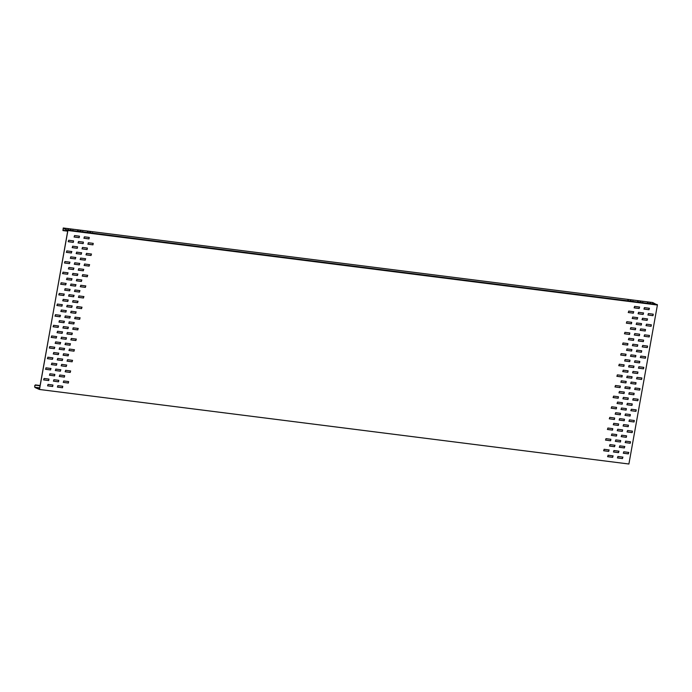 <?xml version="1.0" encoding="UTF-8"?>
<svg xmlns="http://www.w3.org/2000/svg" width="692" height="692" viewBox="0 0 692 692"><rect width="100%" height="100%" fill="white"/><g stroke="black" fill="none" stroke-linecap="round" stroke-linejoin="round"><path stroke-width="1.04" d="M652.686 302.534L657.4 305.034L628.898 464.003L39.409 389.458L34.911 387.477C34.444 385.842 34.678 385.089 35.595 385.21L40.153 385.781M40.197 385.522L35.309 384.908L40.119 385.954M39.444 389.241L34.955 387.26C34.565 385.902 34.756 385.271 35.517 385.375L35.275 385.124M39.565 389.068L67.825 230.453L63.231 228.204M70.264 258.246L75.307 258.903L75.575 257.415M68.37 268.877L73.413 269.534L73.681 268.046M66.475 279.507L71.527 280.165L71.786 278.677M64.581 290.147L69.632 290.796L69.892 289.308M62.695 300.778L67.738 301.427L67.998 299.939M60.801 311.409L65.844 312.057L66.103 310.57M58.906 322.04L63.949 322.688L64.209 321.2M57.012 332.67L62.055 333.319L62.323 331.831M55.118 343.301L60.161 343.95L60.429 342.462M53.223 353.932L58.266 354.581L58.535 353.093M51.329 364.563L56.372 365.212L56.64 363.724M80.09 259.491L85.133 260.14L85.401 258.652M78.196 270.122L83.239 270.78L83.507 269.283M76.302 280.753L81.345 281.41L81.613 279.914M74.407 291.384L79.45 292.041L79.718 290.553M72.513 302.015L77.565 302.672L77.824 301.184M70.619 312.646L75.67 313.303L75.93 311.815M68.733 323.276L73.776 323.934L74.035 322.446M66.839 333.907L71.881 334.565L72.141 333.077M64.944 344.538L69.987 345.196L70.247 343.708M66.302 252.312L71.345 252.961L71.613 251.473M76.129 253.557L81.172 254.206L81.431 252.718M85.946 254.794L90.998 255.452L91.257 253.964M64.408 262.943L69.451 263.6L69.719 262.104M74.234 264.188L79.277 264.837L79.545 263.349M84.061 265.425L89.104 266.083L89.363 264.595M62.514 273.574L67.556 274.231L67.825 272.743M72.34 274.819L77.383 275.468L77.651 273.98M82.166 276.056L87.209 276.713L87.469 275.226M60.619 284.204L65.662 284.862L65.93 283.374M70.446 285.45L75.489 286.099L75.757 284.611M80.272 286.687L85.315 287.344L85.574 285.857M58.725 294.835L63.768 295.493L64.036 294.005M68.551 296.081L73.594 296.73L73.862 295.242M78.378 297.326L83.421 297.975L83.689 296.487M56.831 305.466L61.873 306.123L62.142 304.636M66.657 306.712L71.7 307.36L71.968 305.873M76.483 307.957L81.526 308.606L81.794 307.118M54.936 316.097L59.979 316.754L60.247 315.267M64.763 317.343L69.805 317.991L70.074 316.503M74.589 318.588L79.632 319.237L79.9 317.749M53.042 326.728L58.085 327.385L58.353 325.897M62.868 327.973L67.911 328.622L68.179 327.134M72.695 329.219L77.738 329.868L78.006 328.38M51.147 337.359L56.199 338.016L56.459 336.528M60.974 338.604L66.017 339.253L66.285 337.765M70.8 339.85L75.843 340.499L76.111 339.011M49.253 347.99L54.305 348.647L54.564 347.159M59.079 349.235L64.122 349.892L64.391 348.396M68.906 350.481L73.949 351.129L74.217 349.642M47.367 358.629L52.41 359.278L52.67 357.79M57.185 359.866L62.237 360.523L62.496 359.036M67.012 361.112L72.054 361.76L72.323 360.272M45.473 369.26L50.516 369.909L50.776 368.421M55.291 370.497L60.342 371.154L60.602 369.666M65.117 371.742L70.16 372.391L70.428 370.903M645.973 325.621L651.016 326.269L651.276 324.782M636.147 324.375L641.19 325.024L641.458 323.536M626.321 323.129L631.363 323.787L631.632 322.299M644.079 336.251L649.122 336.9L649.39 335.412M634.253 335.006L639.296 335.663L639.564 334.167M624.426 333.76L629.469 334.418L629.737 332.93M642.185 346.882L647.228 347.531L647.496 346.043M632.358 345.637L637.401 346.294L637.669 344.806M622.532 344.4L627.575 345.048L627.843 343.561M640.29 357.513L645.333 358.162L645.601 356.674M630.464 356.268L635.507 356.925L635.775 355.437M620.638 355.031L625.68 355.679L625.949 354.192M638.396 368.144L643.439 368.793L643.707 367.305M628.57 366.898L633.612 367.556L633.881 366.068M618.743 365.661L623.786 366.31L624.054 364.822M636.502 378.775L641.545 379.424L641.813 377.936M626.675 377.529L631.718 378.187L631.986 376.699M616.849 376.292L621.9 376.941L622.16 375.453M634.607 389.406L639.65 390.054L639.918 388.567M624.781 388.16L629.824 388.817L630.092 387.33M614.954 386.923L620.006 387.572L620.266 386.084M632.713 400.037L637.756 400.685L638.024 399.197M622.887 398.791L627.938 399.448L628.198 397.961M613.069 397.554L618.112 398.203L618.371 396.715M630.819 410.667L635.861 411.325L636.13 409.828M620.992 409.422L626.044 410.079L626.303 408.591M611.174 408.185L616.217 408.834L616.477 407.346M628.924 421.298L633.967 421.956L634.235 420.468M619.106 420.053L624.149 420.71L624.409 419.222M609.28 418.816L614.323 419.464L614.582 417.977M627.03 431.929L632.081 432.587L632.341 431.099M617.212 430.692L622.255 431.341L622.515 429.853M607.386 429.447L612.429 430.095L612.697 428.608M625.144 442.56L630.187 443.217L630.447 441.73M615.318 441.323L620.361 441.972L620.62 440.484M605.491 440.077L610.534 440.726L610.802 439.238M63.05 355.169L68.093 355.826L68.361 354.339M61.156 365.808L66.198 366.457L66.467 364.969M640.109 330.309L645.152 330.966L645.42 329.478M638.214 340.94L643.266 341.597L643.525 340.109M636.32 351.579L641.372 352.228L641.631 350.74M634.434 362.21L639.477 362.859L639.737 361.371M632.54 372.841L637.583 373.49L637.842 372.002M630.646 383.472L635.688 384.121L635.948 382.633M628.751 394.103L633.794 394.751L634.062 393.264M626.857 404.733L631.9 405.382L632.168 403.894M624.962 415.364L630.005 416.013L630.274 414.525M623.068 425.995L628.111 426.644L628.379 425.156M621.174 436.626L626.217 437.275L626.485 435.787M630.282 329.072L635.334 329.721L635.593 328.233M628.397 339.703L633.439 340.352L633.699 338.864M626.502 350.334L631.545 350.982L631.805 349.495M624.608 360.964L629.651 361.613L629.91 360.125M622.713 371.595L627.756 372.244L628.025 370.756M620.819 382.226L625.862 382.875L626.13 381.387M618.925 392.857L623.968 393.506L624.236 392.018M617.03 403.488L622.073 404.145L622.342 402.649M615.136 414.119L620.179 414.776L620.447 413.288M613.242 424.75L618.285 425.407L618.553 423.919M611.347 435.38L616.39 436.038L616.659 434.55M74.053 236.984L79.096 237.641L79.364 236.154M68.197 241.681L73.24 242.33L73.508 240.842M78.023 242.927L83.066 243.575L83.325 242.088M83.879 238.23L88.922 238.878L89.19 237.391M87.841 244.164L92.892 244.821L93.152 243.333M72.158 247.615L77.201 248.272L77.469 246.785M81.985 248.861L87.028 249.509L87.296 248.021M59.261 376.439L64.304 377.088L64.572 375.6M49.435 375.194L54.478 375.842L54.746 374.355M63.223 382.373L68.266 383.022L68.534 381.534M57.367 387.07L62.41 387.719L62.678 386.231M53.405 381.128L58.448 381.785L58.708 380.297M43.579 379.891L48.622 380.539L48.881 379.052M47.54 385.825L52.583 386.473L52.852 384.986M617.385 457.888L622.428 458.536L622.696 457.049M623.25 453.191L628.293 453.848L628.552 452.36M613.423 451.954L618.466 452.603L618.734 451.115M607.559 456.642L612.602 457.3L612.87 455.812M603.597 450.708L608.64 451.357L608.908 449.869M619.279 447.257L624.322 447.906L624.591 446.418M609.453 446.011L614.496 446.669L614.764 445.181M632.177 318.441L637.228 319.09L637.488 317.602M642.003 319.678L647.046 320.335L647.314 318.848M628.215 312.499L633.258 313.156L633.526 311.668M634.071 307.81L639.114 308.459L639.382 306.971M638.041 313.744L643.084 314.393L643.352 312.905M647.997 315.016L648.343 313.571L653.257 314.185L652.997 315.673L647.902 315.007L652.911 315.638L653.17 314.151M643.897 309.047L648.94 309.705L649.208 308.217M63.283 228.222L63.145 230.298L67.747 230.877M62.955 230.358L67.712 231.076M652.755 302.534L63.257 227.988L62.929 230.574L67.695 231.18M652.816 302.551L63.318 228.005L67.903 230.488L39.409 389.458L628.898 464.003M68.456 229.13L67.825 229.078M70.385 229.407L71.016 229.45M70.575 230.064L69.944 230.012M72.504 230.341L73.136 230.384M78.282 230.375L77.651 230.324M80.203 230.644L80.834 230.695M80.402 231.31L79.77 231.258M82.322 231.578L82.954 231.63M88.109 231.612L87.477 231.569M90.029 231.889L90.661 231.941M90.228 232.547L89.597 232.503M92.148 232.823L92.78 232.875M648.127 302.439L647.496 302.387M650.056 302.707L650.679 302.759M650.246 303.373L649.615 303.321M652.167 303.641L652.798 303.693M638.301 301.193L637.669 301.141M640.23 301.47L640.861 301.513M640.42 302.127L639.789 302.075M642.349 302.404L642.98 302.447M628.483 299.947L627.852 299.904M630.403 300.224L631.035 300.276M630.594 300.882L629.962 300.838M632.523 301.158L633.154 301.21M75.662 257.45L75.393 258.938L70.48 258.315L70.748 256.827L75.835 257.502M73.767 268.081L73.499 269.569L68.586 268.946L68.854 267.458L73.94 268.133M71.873 278.712L71.605 280.199L66.691 279.577L66.96 278.089L72.046 278.764M69.979 289.342L69.71 290.83L64.806 290.207L65.065 288.72L70.151 289.394M68.084 299.973L67.816 301.461L62.911 300.847L63.171 299.351L68.257 300.025M66.19 310.604L65.93 312.092L61.017 311.478L61.277 309.981L66.363 310.656M64.295 321.235L64.036 322.723L59.123 322.109L59.382 320.621L64.468 321.287M62.401 331.866L62.142 333.354L57.228 332.74L57.488 331.252L62.583 331.918M60.507 342.497L60.247 343.993L55.334 343.37L55.602 341.883L60.688 342.549M58.621 353.136L58.353 354.624L53.44 354.001L53.708 352.513L58.794 353.18M56.727 363.767L56.459 365.255L51.545 364.632L51.813 363.144L56.9 363.81M85.488 258.696L85.22 260.183L80.307 259.561L80.575 258.073L85.661 258.739M83.594 269.326L83.325 270.814L78.412 270.191L78.68 268.704L83.767 269.37M81.699 279.957L81.431 281.445L76.518 280.822L76.786 279.334L81.872 280M79.805 290.588L79.537 292.076L74.624 291.453L74.892 289.965L79.978 290.631M77.911 301.219L77.642 302.707L72.729 302.084L72.997 300.596L78.084 301.262M76.016 311.85L75.748 313.338L70.835 312.715L71.103 311.227L76.189 311.902M74.122 322.481L73.854 323.968L68.949 323.346L69.209 321.858L74.295 322.533M72.228 333.112L71.968 334.599L67.055 333.977L67.314 332.489L72.401 333.163M70.333 343.742L70.074 345.23L65.16 344.607L65.42 343.12L70.506 343.794M71.691 251.516L71.432 253.004L66.519 252.381L66.778 250.893L71.873 251.559M81.518 252.753L81.258 254.241L76.345 253.627L76.604 252.139L81.691 252.805M91.344 253.999L91.076 255.486L86.163 254.864L86.431 253.376L91.517 254.05M69.797 262.147L69.537 263.635L64.624 263.012L64.892 261.524L69.979 262.19M79.623 263.384L79.364 264.872L74.451 264.257L74.71 262.77L79.796 263.436M89.45 264.629L89.181 266.117L84.277 265.494L84.536 264.007L89.623 264.681M67.911 272.778L67.643 274.266L62.73 273.643L62.998 272.155L68.084 272.821M77.729 274.015L77.469 275.511L72.556 274.888L72.816 273.401L77.911 274.067M87.555 275.26L87.296 276.748L82.383 276.125L82.642 274.637L87.728 275.312M66.017 283.409L65.749 284.896L60.835 284.274L61.104 282.786L66.19 283.452M75.835 284.654L75.575 286.142L70.662 285.519L70.93 284.031L76.016 284.697M85.661 285.891L85.401 287.379L80.488 286.756L80.748 285.268L85.834 285.943M64.122 294.039L63.854 295.527L58.941 294.904L59.209 293.417L64.295 294.091M73.949 295.285L73.681 296.773L68.767 296.15L69.036 294.662L74.122 295.328M83.767 296.522L83.507 298.01L78.594 297.387L78.853 295.899L83.948 296.574M62.228 304.67L61.96 306.158L57.047 305.535L57.315 304.048L62.401 304.722M72.054 305.916L71.786 307.404L66.873 306.781L67.141 305.293L72.228 305.959M81.872 307.153L81.613 308.641L76.7 308.018L76.968 306.53L82.054 307.205M60.334 315.301L60.066 316.789L55.152 316.166L55.421 314.678L60.507 315.353M70.16 316.547L69.892 318.035L64.979 317.412L65.247 315.924L70.333 316.59M79.978 317.784L79.718 319.272L74.805 318.657L75.073 317.161L80.16 317.836M58.439 325.932L58.171 327.42L53.258 326.797L53.526 325.309L58.612 325.984M68.266 327.178L67.998 328.665L63.084 328.043L63.353 326.555L68.439 327.221M78.092 328.415L77.824 329.902L72.911 329.288L73.179 327.8L78.265 328.466M56.545 336.563L56.277 338.051L51.364 337.428L51.632 335.94L56.718 336.615M66.371 337.808L66.103 339.296L61.19 338.673L61.458 337.186L66.544 337.852M76.198 339.045L75.93 340.533L71.016 339.919L71.285 338.431L76.371 339.097M54.651 347.194L54.383 348.682L49.469 348.059L49.737 346.571L54.824 347.246M64.477 348.439L64.209 349.927L59.296 349.304L59.564 347.817L64.65 348.483M74.303 349.676L74.035 351.173L69.122 350.55L69.39 349.062L74.476 349.728M52.756 357.825L52.488 359.312L47.584 358.69L47.843 357.202L52.929 357.876M62.583 359.07L62.315 360.558L57.401 359.935L57.67 358.447L62.756 359.113M72.409 360.307L72.141 361.804L67.228 361.181L67.496 359.693L72.582 360.359M50.862 368.455L50.602 369.943L45.689 369.329L45.949 367.833L51.035 368.507M60.688 369.701L60.42 371.189L55.507 370.566L55.775 369.078L60.861 369.744M70.515 370.947L70.247 372.434L65.333 371.812L65.602 370.324L70.688 370.99M646.103 325.647L646.449 324.202L651.362 324.816L651.103 326.304L646.017 325.638M636.277 324.41L636.631 322.956L641.536 323.579L641.276 325.067L636.19 324.392M626.45 323.164L626.805 321.711L631.718 322.334L631.45 323.821L626.364 323.155M644.209 336.277L644.555 334.833L649.468 335.447L649.208 336.943L644.122 336.269M634.382 335.04L634.737 333.587L639.65 334.21L639.382 335.698L634.296 335.023M624.556 333.795L624.911 332.342L629.824 332.964L629.556 334.452L624.469 333.786M642.314 346.908L642.669 345.464L647.574 346.078L647.314 347.574L642.228 346.9M632.488 345.671L632.843 344.218L637.756 344.841L637.488 346.329L632.402 345.663M622.662 344.426L623.016 342.972L627.929 343.595L627.661 345.083L622.575 344.417M640.42 357.539L640.775 356.095L645.679 356.717L645.42 358.205L640.334 357.53M630.594 356.302L630.948 354.849L635.861 355.472L635.593 356.96L630.507 356.293M620.767 355.057L621.122 353.603L626.035 354.226L625.767 355.714L620.681 355.048M638.526 368.179L638.88 366.725L643.794 367.348L643.525 368.836L638.439 368.161M628.699 366.933L629.054 365.48L633.967 366.103L633.699 367.59L628.613 366.924M618.882 365.687L619.228 364.234L624.141 364.857L623.873 366.345L618.786 365.679M636.631 378.809L636.986 377.356L641.899 377.979L641.631 379.467L636.545 378.792M626.805 377.564L627.16 376.111L632.073 376.733L631.805 378.221L626.718 377.555M616.987 376.318L617.333 374.874L622.246 375.488L621.978 376.976L616.892 376.31M634.737 389.44L635.092 387.987L640.005 388.61L639.737 390.098L634.651 389.423M624.919 388.195L625.265 386.742L630.178 387.364L629.91 388.852L624.824 388.186M615.093 386.949L615.439 385.505L620.352 386.119L620.084 387.607L614.998 386.94M632.843 400.071L633.197 398.618L638.111 399.241L637.842 400.729L632.756 400.054M623.025 398.826L623.371 397.372L628.284 397.995L628.016 399.483L622.93 398.817M613.198 397.58L613.544 396.135L618.458 396.75L618.19 398.246L613.103 397.571M630.948 410.702L631.303 409.249L636.216 409.872L635.948 411.359L630.862 410.685M621.131 409.456L621.477 408.003L626.39 408.626L626.122 410.114L621.035 409.448M611.304 408.211L611.65 406.766L616.563 407.389L616.304 408.877L611.209 408.202M629.063 421.333L629.409 419.88L634.322 420.502L634.054 421.99L628.967 421.316M619.236 420.087L619.582 418.634L624.495 419.257L624.227 420.745L619.141 420.079M609.41 418.842L609.756 417.397L614.669 418.02L614.409 419.508L609.323 418.833M627.168 431.964L627.514 430.51L632.427 431.133L632.159 432.621L627.073 431.955M617.342 430.718L617.688 429.265L622.601 429.888L622.342 431.375L617.247 430.709M607.515 429.481L607.861 428.028L612.775 428.651L612.515 430.139L607.429 429.464M625.274 442.595L625.62 441.141L630.533 441.764L630.265 443.252L625.179 442.586M615.447 441.349L615.793 439.896L620.707 440.519L620.447 442.006L615.352 441.34M605.621 440.112L605.976 438.659L610.88 439.282L610.621 440.769L605.535 440.095M68.439 354.373L68.179 355.861L63.266 355.238L63.526 353.75L68.62 354.425M66.544 365.004L66.285 366.492L61.372 365.869L61.631 364.381L66.726 365.056M640.247 330.343L640.593 328.89L645.506 329.513L645.238 331.001L640.152 330.335M638.353 340.974L638.699 339.521L643.612 340.144L643.344 341.632L638.258 340.966M636.458 351.605L636.804 350.152L641.718 350.775L641.449 352.263L636.363 351.597M634.564 362.236L634.91 360.783L639.823 361.406L639.555 362.893L634.469 362.227M632.67 372.867L633.016 371.414L637.929 372.036L637.669 373.524L632.574 372.858M630.775 383.498L631.121 382.053L636.034 382.667L635.775 384.155L630.689 383.489M628.881 394.129L629.227 392.684L634.14 393.298L633.881 394.786L628.794 394.12M626.987 404.759L627.333 403.315L632.246 403.929L631.986 405.425L626.9 404.751M625.092 415.39L625.447 413.946L630.351 414.56L630.092 416.056L625.006 415.382M623.198 426.021L623.553 424.577L628.466 425.199L628.198 426.687L623.111 426.012M621.304 436.661L621.658 435.207L626.571 435.83L626.303 437.318L621.217 436.643M630.421 329.098L630.767 327.653L635.68 328.267L635.412 329.764L630.326 329.089M628.526 339.729L628.872 338.284L633.786 338.907L633.517 340.395L628.431 339.72M626.632 350.36L626.978 348.915L631.891 349.538L631.632 351.026L626.537 350.351M624.738 360.999L625.084 359.546L629.997 360.169L629.737 361.656L624.651 360.982M622.843 371.63L623.189 370.177L628.102 370.8L627.843 372.287L622.757 371.613M620.949 382.261L621.304 380.808L626.208 381.43L625.949 382.918L620.862 382.243M619.055 392.892L619.409 391.438L624.322 392.061L624.054 393.549L618.968 392.874M617.16 403.522L617.515 402.069L622.428 402.692L622.16 404.18L617.074 403.505M615.266 414.153L615.62 412.7L620.534 413.323L620.266 414.811L615.179 414.145M613.371 424.784L613.726 423.331L618.639 423.954L618.371 425.442L613.285 424.776M611.477 435.415L611.832 433.962L616.745 434.585L616.477 436.072L611.391 435.406M74.182 237.019L74.537 235.565L79.45 236.188L79.182 237.676L74.096 237.01M68.326 241.716L68.672 240.262L73.586 240.885L73.326 242.373L68.24 241.698M78.153 242.953L78.499 241.508L83.412 242.122L83.152 243.61L78.058 242.944M84.009 238.264L84.363 236.811L89.277 237.434L89.008 238.922L83.922 238.247M87.979 244.198L88.325 242.745L93.238 243.368L92.97 244.856L87.884 244.19M72.288 247.65L72.643 246.196L77.556 246.819L77.288 248.307L72.202 247.641M82.114 248.895L82.469 247.442L87.382 248.065L87.114 249.553L82.028 248.878M59.391 376.465L59.746 375.012L64.65 375.635L64.391 377.123L59.304 376.457M49.564 375.228L49.919 373.775L54.832 374.398L54.564 375.886L49.478 375.211M63.361 382.408L63.707 380.955L68.62 381.577L68.352 383.065L63.266 382.391M57.497 387.096L57.851 385.643L62.764 386.266L62.496 387.754L57.41 387.087M53.535 381.162L53.881 379.709L58.794 380.332L58.526 381.82L53.44 381.154M43.708 379.917L44.054 378.463L48.968 379.086L48.708 380.574L43.622 379.908M47.67 385.859L48.025 384.406L52.938 385.029L52.67 386.517L47.584 385.842M622.783 457.092L622.515 458.58L617.601 457.957L617.869 456.469L622.956 457.135M628.639 452.395L628.371 453.883L623.466 453.26L623.726 451.772L628.812 452.447M618.812 451.149L618.553 452.637L613.64 452.023L613.899 450.535L618.994 451.201M612.956 455.846L612.688 457.334L607.775 456.711L608.043 455.224L613.129 455.898M608.986 449.912L608.726 451.4L603.813 450.777L604.081 449.29L609.168 449.956M624.677 446.461L624.409 447.949L619.496 447.326L619.764 445.838L624.85 446.504M614.851 445.216L614.582 446.703L609.669 446.081L609.937 444.593L615.024 445.267M637.574 317.637L637.306 319.124L632.393 318.51L632.661 317.022L637.747 317.689M647.401 318.882L647.132 320.37L642.219 319.747L642.487 318.259L647.574 318.934M633.612 311.703L633.344 313.191L628.431 312.568L628.699 311.08L633.786 311.755M639.469 307.006L639.2 308.494L634.287 307.879L634.555 306.392L639.642 307.058M643.43 312.948L643.171 314.436L638.258 313.813L638.517 312.326L643.612 312.992M649.295 308.251L649.027 309.739L644.114 309.116L644.382 307.629L649.468 308.303M34.955 387.26L39.781 387.875M67.807 229.986L657.305 304.541M67.903 230.488L657.4 305.034M628.924 464.012L39.427 389.466"/></g></svg>
